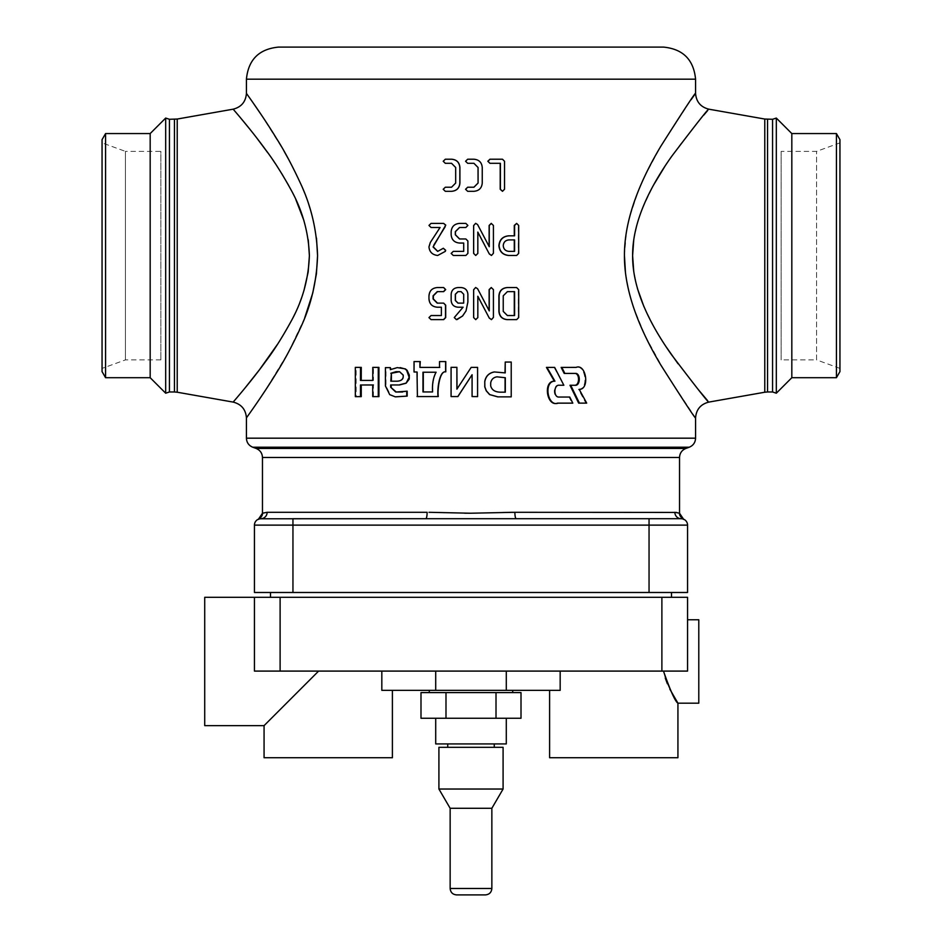 <?xml version="1.0" encoding="UTF-8"?>
<svg xmlns="http://www.w3.org/2000/svg" width="942" height="942" viewBox="0 0 942 942"><rect width="100%" height="100%" fill="white"/><g stroke="black" fill="none" stroke-linecap="round" stroke-linejoin="round"><path stroke-width="0.71" stroke-dasharray="4.71 3.53" d="M246.851 93.965L253.08 102.819M261.252 114.747L284.166 151.379M288.323 158.833L300.557 183.502L307.033 199.598L312.838 218.532L316.5 238.173M304.725 317.831L288.193 352.685L264.349 391.872M261.264 396.511L252.715 408.981M248.57 414.869L246.427 417.883M417.388 372.008L417.412 396.57M420.273 361.575L414.433 361.575L414.033 372.008M439.749 367.427L439.749 361.575L445.778 361.575M561.149 367.404L575.244 367.404C585.488 363.306 589.197 389.493 578.459 389.364L585.865 403.117L578.659 403.117M569.992 385.266L575.091 385.266M575.315 373.421L564.199 373.421M569.757 397.053L569.062 397.053L572.088 403.141L572.807 403.141M546.442 367.404L554.073 367.404L563.846 385.243M558.641 385.243L559.277 385.243L558.641 385.243C553.072 384.583 552.73 397.371 558.323 397.053L558.947 397.053L558.323 397.053M399.479 384.972L390.659 384.972M403.046 392.013L407.18 391.189M395.251 396.841L390.282 394.639L386.008 385.937L386.008 367.639L390.93 367.639M390.93 369.299L400.609 367.604M695.573 417.883L665.04 372.066L645.129 335.776L633.318 306.915L629.268 293.162L625.476 272.886M624.44 255.635L626.524 231.131L629.28 218.085L638.617 190.119L645.129 175.495L660.931 146.069L691.063 99.746M694.454 94.954L695.573 93.376M472.095 374.728L471 376.4M457 367.321L451.218 367.321L451.218 396.57L457.906 396.57M477.535 396.617L477.535 367.38L471.177 367.38L457 388.999M373.409 384.972L372.714 384.972L373.409 384.972L373.421 396.617M361.281 367.38L356.147 367.38L356.17 396.641M373.468 380.415L372.773 380.415L373.468 380.415L373.468 367.392L378.931 367.392M445.319 159.222L443.411 161.27L445.495 163.307L451.689 163.307L455.787 167.488L455.787 183.054L451.689 187.222L445.495 187.222L443.411 189.271L445.319 191.308M440.291 227.481L430.576 242.494L429.269 246.875C429.752 251.985 432.649 254.858 437.936 255.47M431.047 223.395L429.269 225.432L431.047 227.481M443.529 248.264L437.806 251.384M489.133 246.486L477.547 224.585L475.628 223.336M491.312 255.47L493.255 253.268L493.255 225.444L491.229 223.395M475.734 255.47L477.782 253.422L477.829 232.203M516.652 255.47L518.336 253.422L518.336 225.444L516.346 223.395M463.146 307.21L454.385 317.56L456.423 319.632M457.965 287.557L458.059 287.557C453.926 287.946 451.665 290.183 451.3 294.269L451.3 300.498C451.677 304.584 453.926 306.821 458.059 307.21L457.965 307.21M489.133 310.648L477.547 288.747L475.628 287.498M491.312 319.632L493.255 317.43L493.255 289.606L491.229 287.557M475.734 319.632L477.782 317.584L477.829 296.365M441.586 307.21L441.586 315.546M437.241 287.557L437.488 287.557C432.449 288.028 429.705 290.784 429.269 295.823L429.269 298.944C429.717 303.983 432.46 306.739 437.5 307.21L437.265 307.21M431.059 315.546L429.269 317.595L431.059 319.632M463.758 243.048L463.758 251.384M459.531 223.395L459.614 223.395C454.527 223.866 451.748 226.622 451.3 231.661L451.3 234.77C451.76 239.81 454.539 242.577 459.637 243.048L459.555 243.048M453.279 251.384L451.3 253.433L453.279 255.47M502.274 191.308L504.3 189.26L504.3 161.282L502.498 159.222M473.932 187.222L467.703 187.222L465.595 189.271L467.703 191.308L473.92 191.308C478.96 190.849 481.715 188.094 482.163 183.042L482.163 167.499C481.715 162.436 478.972 159.681 473.92 159.222L467.703 159.222L465.595 161.27L467.703 163.307L473.92 163.307M516.652 319.632L518.336 317.584L518.336 289.606L516.652 287.557M504.994 362.058L510.941 362.058L510.941 396.865L497.717 396.865M494.291 371.949L504.994 372.82M671.516 592.494L270.484 592.494L671.516 592.494M682.173 518.795L681.796 518.736A6.417 6.417 0 0 0 681.725 518.736A6.417 6.417 0 0 1 681.761 518.736L260.863 518.701A6.417 6.417 0 0 0 254.446 525.118L254.446 592.494L687.554 592.494M649.05 518.701L681.137 518.701L649.05 518.701L649.05 525.118L254.446 525.118A6.417 6.417 0 0 1 260.863 518.701A6.417 6.276 -90 0 0 267.139 512.295L262.465 513.225M683.327 519.089A6.417 6.417 0 0 1 683.339 519.101L683.327 519.089A6.417 6.417 0 0 1 683.339 519.101L682.385 518.83M679.535 513.225L677.192 512.519M681.137 518.701A6.417 6.276 -90 0 1 674.861 512.295L512.766 512.295M503.193 512.483L471 513.225M464.63 513.19L444.824 512.672M438.807 512.483L429.01 512.295M256.13 448.451L685.87 448.451M708.831 402.093L707.654 400.715M698.293 389.588L678.052 363.765M666.383 347.174L654.784 328.393L643.939 306.68M637.393 288.417L633.731 271.355M633.742 239.857L637.793 221.488L642.126 208.994L653.595 184.985M664.769 166.534L680.301 144.479L703.756 115.136M707.642 110.567L708.831 109.178M776.326 118.068L776.326 393.203M791.822 133.564L791.822 377.707M836.425 377.707L836.425 133.564M839.946 139.651L839.946 371.607M839.946 255.635L839.946 368.404L839.946 255.635M839.946 368.404L816.584 359.903L816.584 151.368L816.584 359.903L781.142 359.903L781.142 151.368L816.584 151.368L839.946 142.866M781.142 151.368L781.142 359.903M663.498 47.1L278.502 47.1M233.628 109.708L240.528 117.844M249.5 128.771L256.872 138.133M267.74 152.71L281.776 173.693M288.664 185.456L295.823 199.527M303.936 220.593L308.258 239.81M303.948 290.619L298.002 306.821L290.984 321.516L277.478 344.336M244.873 388.186L239.975 394.086M235.465 399.42L233.616 401.575M165.674 118.068L165.674 393.203M150.178 133.564L150.178 377.707M105.575 377.707L105.575 133.564M102.054 139.651L102.054 371.607M102.054 142.866L102.054 368.404L102.054 142.866L125.416 151.368L125.416 359.903L125.416 151.368L160.858 151.368L160.858 359.903L160.858 151.368M400.044 371.713L403.694 375.175L403.694 376.977C403.235 379.591 401.245 381.004 397.724 381.192M385.408 367.639L386.008 367.639M385.408 385.937L386.008 385.937M372.773 367.392L373.468 367.392M360.456 380.415L361.233 380.415M355.322 367.38L356.147 367.38M554.661 367.404L554.073 367.404M586.689 403.117L585.865 403.117M579.224 389.364L578.459 389.364M575.986 367.404L575.244 367.404M508.963 239.904L514.591 239.904M514.591 251.384L508.692 251.384C505.242 251.055 503.346 249.135 503.016 245.638C503.346 242.141 505.23 240.234 508.692 239.904M457.965 291.643L461.18 291.643L463.758 294.269L463.735 303.124M507.408 291.643L514.591 291.643M514.591 315.546L507.149 315.546L503.016 311.378L503.016 295.812L507.149 291.643M490.7 382.864L490.558 385.879C491.653 390.035 494.939 392.131 500.449 392.178L505.312 392.178M496.799 376.835L496.799 376.835C493.314 377.365 491.229 379.379 490.558 382.864M436.346 372.22L436.346 372.22C433.544 377.353 432.366 383.924 432.825 391.943M471 597.31L270.484 597.31L471 597.31M687.554 597.31L254.446 597.31L254.446 671.093L254.446 597.31L254.446 671.093L318.608 671.093L264.066 725.634M204.72 725.634L204.72 597.31M665.276 678.087L663.462 671.093L560.172 671.093L687.554 671.093L318.608 671.093M392.402 690.345L381.828 690.345L392.402 690.345M381.828 671.093L381.828 690.345L560.172 690.345L549.598 690.345L560.172 690.345L560.172 671.093L381.828 671.093L560.172 671.093M264.066 757.721L392.402 757.721M663.462 671.093L687.554 671.093L687.554 619.765L687.554 671.093M669.88 689.238L667.407 683.845M698.787 703.179L698.787 619.765M549.598 757.721L677.934 757.721M506.29 671.093L506.29 690.345M435.71 671.093L435.71 690.345M429.293 690.345L512.707 690.345L429.293 690.345M471 692.594L429.293 692.594L471 692.594M420.992 692.594L521.008 692.594M496.01 692.594L496.01 718.251L521.008 718.251M445.99 692.594L445.99 718.251L496.01 718.251M420.992 718.251L445.99 718.251M471 718.251L435.71 718.251L471 718.251M506.29 743.921L435.71 743.921M471 743.921L447.744 743.921L471 743.921M503.087 747.324L438.913 747.324M438.913 789.031L503.087 789.031M491.854 808.283L450.146 808.283M485.436 894.9L456.564 894.9M695.573 79.187L246.427 79.187M695.573 438.183L246.427 438.183M516.228 518.701A6.417 1.354 -90 0 1 514.874 512.295M425.772 518.701A6.417 1.354 -90 0 0 427.126 512.295L267.139 512.295M292.95 518.701L292.95 592.494M687.554 525.118L649.05 525.118L649.05 592.494M262.465 457.494L679.535 457.494M252.762 447.226L689.238 447.226M764.774 119.045L764.774 392.225M767.553 119.281L767.553 391.978M772.57 119.281L772.57 391.978M177.226 392.225L177.226 119.045M174.447 391.978L174.447 119.281M169.43 391.978L169.43 119.281M661.885 671.093L661.885 597.31M280.115 671.093L280.115 597.31M491.854 888.483L450.146 888.483M160.858 359.903L125.416 359.903L102.054 368.404"/><path stroke-width="1.41" d="M695.573 417.883L695.573 438.183L246.427 438.183L246.427 417.883C246.203 418.095 262.653 395.64 276.83 372.29C284.378 360.456 292.291 345.62 300.545 327.781C311.095 305.326 316.771 281.246 317.56 255.565C316.771 229.942 311.048 205.792 300.392 183.125C292.055 165.191 284.131 150.367 276.618 138.639C262.382 115.254 246.298 93.317 246.427 93.376L246.427 79.187L695.573 79.187L695.573 93.376C695.679 91.963 684.139 109.519 660.943 146.045C636.439 187.093 624.275 223.619 624.44 255.635C624.287 287.663 636.451 324.189 660.931 365.202C684.139 401.739 695.679 419.296 695.573 417.883C696.232 409.464 700.648 404.2 708.831 402.093C708.949 403.412 696.574 387.704 671.705 354.957C645.482 317.96 632.447 284.849 632.612 255.635C632.447 226.433 645.482 193.322 671.717 156.29C696.585 123.555 708.949 107.847 708.831 109.178L764.774 119.045L772.57 119.281L776.326 118.068L791.822 133.564L836.425 133.564L836.425 377.707L791.822 377.707L791.822 133.564M233.616 401.575L233.169 402.093C232.933 402.269 250.548 382.311 265.75 361.316C273.839 350.695 282.306 337.318 291.16 321.175C302.464 300.828 308.54 278.962 309.388 255.576C308.54 232.238 302.406 210.302 290.984 189.766C282.058 173.552 273.569 160.175 265.526 149.637C250.266 128.618 233.039 109.119 233.169 109.178C241.352 107.07 245.768 101.807 246.427 93.376L246.851 93.965M253.08 102.819L261.252 114.747M284.166 151.379L288.323 158.833M316.5 238.173L317.56 255.718L316.418 273.781L312.791 292.903L304.725 317.831M264.349 391.872L261.264 396.511M252.715 408.981L248.57 414.869M417.412 396.57L438.277 396.558C437.3 390.165 439.502 370.536 445.778 371.855L445.778 361.575L439.525 361.575L439.525 367.427L419.92 367.392L420.273 361.575L414.033 361.575L414.033 372.008L417.012 372.008L417.412 396.57M414.433 372.008L417.012 372.008M439.749 367.427L420.273 367.392M575.986 367.404C586.265 363.223 590.022 389.576 579.224 389.364L586.689 403.117L579.424 403.117L570.699 385.266L575.091 385.266C580.519 386.055 580.767 372.891 575.315 373.421L564.199 373.421L561.149 367.404L576.233 367.392M575.244 367.404L575.856 367.392M579.424 403.117L578.659 403.117L569.992 385.266L570.699 385.266M574.349 385.266C579.766 385.996 580.013 372.95 574.573 373.421M572.088 403.141L557.346 403.152M557.582 403.141C546.76 407.121 542.827 381.004 554.355 381.18L546.442 367.404L554.661 367.404L563.846 385.243L559.277 385.243C553.684 384.513 553.331 397.43 558.947 397.053L569.062 397.053M563.186 385.243L559.277 385.243M406.732 391.189L406.732 396.123L395.251 396.841L389.705 394.639L385.408 385.937L385.408 367.639L390.353 367.639L390.353 369.653L397.277 367.604L405.307 368.875L407.074 370.241L409.334 375.187L409.193 379.179L406.096 383.217L399.479 384.972L390.659 384.972L390.659 387.186L396.241 392.013L407.18 391.189L407.18 396.123L395.781 396.841M391.224 384.972L391.224 387.186M390.353 367.639L390.93 369.299M625.476 272.886L624.44 255.635M691.063 99.746L694.454 94.954M472.083 374.739L472.083 396.57L477.582 396.617L477.582 367.38L471.177 367.38L456.894 389.152L456.894 367.321L457 388.999M456.894 367.321L451.077 367.321L451.077 396.57L457.906 396.57L472.095 374.728L472.083 396.57M355.346 396.641L360.468 396.629L360.468 384.984L372.714 384.972L372.726 396.617L378.272 396.617L378.272 367.392L372.773 367.392L372.773 380.415L360.456 380.415L360.492 367.38L355.322 367.38L355.346 396.641L361.257 396.629L361.245 384.984L373.409 384.972M372.773 380.415L361.233 380.415L361.281 367.38L360.492 367.38M372.726 396.617L378.931 396.617L378.931 367.392L378.272 367.392M445.495 191.308L451.689 191.308C456.717 190.849 459.46 188.094 459.92 183.042L459.92 167.499C459.472 162.436 456.729 159.681 451.689 159.222L445.495 159.222M431.33 227.481L440.067 227.481L430.294 242.494L428.963 246.875C429.458 251.985 432.366 254.858 437.7 255.47L445.342 251.349L445.66 250.278L443.329 248.264L437.677 251.384L433.073 246.957L445.754 225.126L443.6 223.395L431.33 223.395M437.806 251.384L433.344 246.957L433.956 244.849L445.201 226.704M491.371 223.395L489.263 225.444L489.263 246.733L477.594 224.585L475.651 223.336L473.638 225.574L473.638 253.422L475.734 255.47L477.829 253.422L477.829 232.109L489.298 253.94L491.453 255.47L493.42 253.268L493.42 225.444L491.229 223.395L489.133 225.444L489.133 246.486M477.782 232.109L489.298 253.94M516.663 223.395L514.591 225.444L514.591 235.818L508.974 235.818C502.957 236.395 499.672 239.668 499.107 245.638C499.684 251.62 502.957 254.893 508.963 255.47L516.652 255.47L518.677 253.422L518.677 225.444L516.663 223.395L514.285 225.444L514.285 235.818L508.704 235.818C502.734 236.395 499.472 239.668 498.907 245.638C499.472 251.62 502.734 254.893 508.692 255.47L516.334 255.47M458.059 307.21L463.087 307.21L454.268 317.56L456.423 319.632L462.581 316.029L466.007 310.942L467.891 302.052L467.891 294.269C467.503 290.171 465.254 287.922 461.168 287.557L458.059 287.557M491.371 287.557L489.263 289.606L489.263 310.895L477.594 288.747L475.651 287.498L473.638 289.736L473.638 317.584L475.734 319.632L477.829 317.584L477.829 296.271L489.298 318.102L491.453 319.632L493.42 317.43L493.42 289.606L491.229 287.557L489.133 289.606L489.133 310.648M477.782 296.271L489.298 318.102M437.5 307.21L441.374 307.21L441.374 315.546L431.342 315.546M431.342 319.632L443.658 319.632L445.696 317.584L445.696 305.173L443.658 303.124L437.477 303.124L433.344 298.944L433.344 295.823L437.477 291.643L443.658 291.643L445.696 289.594L443.658 287.557L437.488 287.557M459.637 243.048L463.7 243.048L463.7 251.384L453.408 251.384M453.396 255.47L465.843 255.47L467.891 253.422L467.891 241.011L465.843 238.962L459.602 238.962L455.433 234.782L455.433 231.661L459.602 227.481L465.843 227.481L467.891 225.432L465.843 223.395L459.614 223.395M502.274 159.222L489.934 159.222L487.826 161.27L489.934 163.307L500.202 163.307L500.202 189.26L502.498 191.308L504.535 189.26L504.535 161.282L502.498 159.222L490.064 159.222L487.956 161.27L489.934 163.307M478.03 183.054L473.92 187.222L467.679 187.222L465.56 189.271L467.679 191.308L473.932 191.308C479.019 190.849 481.786 188.094 482.245 183.042L482.245 167.499C481.798 162.436 479.019 159.681 473.932 159.222L467.679 159.222L465.56 161.27L467.679 163.307L473.932 163.307L478.03 167.488L478.077 183.054L473.932 187.222M516.334 287.557L507.149 287.557C502.11 288.028 499.366 290.784 498.907 295.823L498.907 311.366C499.366 316.382 502.121 319.138 507.149 319.632L516.334 319.632M505.23 362.058L511.223 362.058L511.223 396.865L497.717 396.865L489.605 394.592L486.249 390.836L484.765 386.915L484.765 381.392C485.813 376.082 488.992 372.938 494.291 371.949L505.23 372.902L505.23 362.058L504.994 372.82M259.851 518.783L425.772 518.701L292.95 518.701L292.95 592.494L687.554 592.494L687.554 525.118L687.554 592.494M292.95 592.494L254.446 592.494L254.446 525.118L649.05 525.118L649.05 592.494M682.173 518.795L681.137 518.701A6.417 6.417 0 0 1 687.554 525.118A6.417 6.417 0 0 0 683.492 519.148L683.492 519.148A6.417 6.417 0 0 1 687.554 525.118L649.05 525.118L649.05 518.701L681.137 518.701A6.417 6.417 0 0 1 681.725 518.736L681.725 518.736A6.417 6.417 0 0 0 681.137 518.701A6.417 6.276 90 0 1 674.861 512.295L679.535 513.225C678.817 516.24 684.752 520.537 683.539 519.172L679.535 513.225L679.535 457.494L262.465 457.494C262.253 453.161 260.133 450.146 256.13 448.451L252.762 447.226L689.238 447.226L685.87 448.451L256.13 448.451M649.05 518.701L516.228 518.701A6.417 1.354 90 0 1 514.874 512.295L676.662 512.424M292.95 518.701L516.228 518.701M429.01 512.295L470.541 513.225L514.874 512.295M258.591 519.124L260.863 518.701A6.417 6.417 0 0 0 254.446 525.118M260.275 518.736L260.863 518.701A6.417 6.276 90 0 0 267.139 512.295L262.465 513.225C263.183 516.24 257.248 520.537 258.461 519.172L262.465 513.225L262.465 457.494M425.819 518.701L425.772 518.701A6.417 1.354 90 0 0 427.126 512.295L267.139 512.295M512.766 512.295L503.193 512.483M471 513.225L464.63 513.19M444.824 512.672L438.807 512.483M682.385 518.83L682.279 518.807A6.417 6.417 0 0 0 681.761 518.736L681.761 518.736A6.417 6.417 0 0 1 683.327 519.089L683.08 519.007A6.417 6.417 0 0 1 683.327 519.089M707.654 400.715L698.293 389.588M678.052 363.765L666.383 347.174M643.939 306.68L637.393 288.417M633.731 271.355L632.612 255.635L633.742 239.857M653.595 184.985L664.769 166.534M703.756 115.136L707.642 110.567M772.57 119.281L772.57 391.978L776.326 393.203L776.326 118.068M836.425 133.564L839.946 139.651L839.946 371.607L836.425 377.707M246.427 79.187C248.323 59.699 259.015 49.008 278.502 47.1L663.498 47.1C682.985 49.008 693.677 59.699 695.573 79.187M105.575 133.564L105.575 377.707L102.054 371.607L102.054 139.651L105.575 133.564L150.178 133.564L150.178 377.707L165.674 393.203L165.674 118.068L169.43 119.281L177.226 119.045L233.169 109.178L233.628 109.708M240.528 117.844L249.5 128.771M256.872 138.133L267.74 152.71M281.776 173.693L288.664 185.456M295.823 199.527L303.936 220.593M308.258 239.81L309.388 255.706L308.152 272.144L303.948 290.619M277.478 344.336L259.403 369.841L244.873 388.186M239.975 394.086L235.465 399.42M246.427 417.883C245.768 409.464 241.352 404.2 233.169 402.093L177.226 392.225L177.226 119.045M397.194 381.192L391.377 381.192L391.377 373.279L399.538 371.713L403.223 375.175L403.223 376.977C402.729 379.591 400.727 381.004 397.194 381.192L390.812 381.192L391.377 373.279M390.812 373.279L395.946 371.713L399.538 371.713M400.115 367.604L404.836 368.875L406.614 370.241L409.334 377.813M390.659 387.186L395.711 392.013L402.564 392.013M408.899 377.813L406.096 383.217M405.637 383.217L398.961 384.972M378.272 396.617L378.931 396.617M360.468 396.629L361.257 396.629M360.468 384.984L361.245 384.984M558.947 397.053L569.757 397.053L572.807 403.141L558.194 403.141C547.337 407.203 543.369 380.921 554.944 381.18L554.355 381.18M554.944 381.18L546.972 367.404M564.87 373.421L561.797 367.404M451.548 191.308C456.623 190.849 459.378 188.094 459.837 183.042L459.837 167.499C459.39 162.436 456.623 159.681 451.548 159.222L445.319 159.222L443.211 161.27L445.319 163.307L451.548 163.307L455.681 167.488L455.681 183.054L451.548 187.222L445.319 187.222L443.211 189.271L445.319 191.308L451.689 191.308M437.7 255.47L445.342 251.349M445.166 251.349L445.472 250.278L443.329 248.264M445.024 226.704L445.566 225.126L443.6 223.395M443.399 223.395L431.047 223.395L428.963 225.432L431.047 227.481L440.067 227.481M475.651 223.336L473.661 225.574L473.661 253.422L475.769 255.47M489.428 253.94L491.453 255.47M503.24 245.638C503.57 242.141 505.477 240.234 508.963 239.904L514.591 239.904L514.591 251.384L508.963 251.384C505.489 251.055 503.581 249.135 503.24 245.638M514.285 239.904L514.285 251.384M456.317 319.632L457.317 319.468M457.223 319.468L462.522 316.029L466.007 310.942L467.868 302.052L467.868 294.269C467.479 290.171 465.218 287.922 461.097 287.557L461.168 287.557M461.097 287.557L457.965 287.557C453.797 287.946 451.536 290.183 451.159 294.269L451.159 300.498C451.536 304.584 453.808 306.821 457.965 307.21L463.087 307.21M463.676 303.124L457.965 303.124L455.316 300.498L455.316 294.269L457.965 291.643L461.109 291.643L463.7 294.269L463.676 303.124L458.059 303.124L455.433 300.498L455.433 294.269L458.059 291.643M475.651 287.498L473.661 289.736L473.661 317.584L475.769 319.632M489.428 318.102L491.453 319.632M441.374 315.546L431.059 315.546L428.963 317.595L431.059 319.632L443.658 319.632M443.458 319.632L445.519 317.584L445.519 305.173L443.658 303.124M443.458 303.124L437.229 303.124L433.073 298.944L433.073 295.823L437.229 291.643L443.658 291.643M443.458 291.643L445.519 289.594L443.658 287.557M443.458 287.557L437.241 287.557C432.166 288.028 429.411 290.784 428.963 295.823L428.963 298.944C429.422 303.983 432.178 306.739 437.265 307.21L441.374 307.21M463.7 251.384L453.279 251.384L451.159 253.433L453.279 255.47L465.843 255.47L467.868 253.422L467.868 241.011L465.843 238.962L459.519 238.962L455.316 234.782L455.316 231.661L459.519 227.481L465.843 227.481L467.868 225.432L465.843 223.395L459.531 223.395C454.409 223.866 451.618 226.622 451.159 231.661L451.159 234.77C451.618 239.81 454.421 242.577 459.555 243.048L463.7 243.048M490.064 163.307L500.402 163.307L500.402 189.26L502.498 191.308M473.932 163.307L478.077 167.488L478.077 183.054M507.408 319.632L516.652 319.632L518.677 317.584L518.677 289.606L516.652 287.557L507.408 287.557C502.333 288.028 499.566 290.784 499.107 295.823L499.107 311.366C499.578 316.382 502.345 319.138 507.408 319.632L507.149 319.632M503.24 295.812L507.408 291.643L514.591 291.643L514.591 315.546L507.408 315.546L503.24 311.378L503.24 295.812M514.285 291.643L514.285 315.546M497.906 396.865L489.734 394.592L486.355 390.836L484.859 386.915L484.765 381.392M484.859 381.392C485.931 376.082 489.122 372.938 494.456 371.949M500.226 392.178L505.312 392.178L505.312 377.718L496.976 376.835C493.478 377.377 491.383 379.39 490.7 382.864L490.7 385.879C491.783 390.023 495.103 392.119 500.649 392.178L500.12 392.178M505.312 377.718L496.976 376.835M505.065 392.178L505.065 377.718M432.555 391.943L423.299 391.943L423.299 372.22L436.099 372.22C433.285 377.353 432.095 383.924 432.555 391.943L422.958 391.943L422.958 372.22L436.099 372.22M417.023 396.57L438.054 396.558C437.041 389.811 439.313 370.701 445.601 371.855L445.778 371.855M445.601 371.855L445.601 361.575M419.92 367.392L419.92 361.575M457.812 396.57L471 376.4M472.095 396.57L477.582 396.617M671.516 597.31L671.516 592.494M254.446 597.31L687.554 597.31L687.554 671.093L254.446 671.093L254.446 597.31L204.72 597.31L204.72 725.634L264.066 725.634L318.608 671.093M264.066 725.634L264.066 757.721L392.402 757.721L392.402 690.345M381.828 671.093L381.828 690.345L560.172 690.345L560.172 671.093M687.554 597.31L687.554 671.093M663.462 671.093C670.433 690.898 675.249 701.59 677.934 703.179C675.284 701.649 670.468 690.957 663.462 671.093M549.598 690.345L549.598 757.721L677.934 757.721L677.934 703.179L669.88 689.238M667.407 683.845L665.276 678.087M687.554 619.765L698.787 619.765L698.787 703.179L677.934 703.179M435.71 671.093L435.71 690.345M506.29 671.093L506.29 690.345M429.293 692.594L429.293 690.345M496.01 692.594L496.01 718.251L521.008 718.251L521.008 692.594L420.992 692.594L420.992 718.251L445.99 718.251L445.99 692.594M496.01 718.251L445.99 718.251M435.71 718.251L435.71 743.921L506.29 743.921L506.29 718.251M438.913 747.324L503.087 747.324L503.087 789.031L438.913 789.031L438.913 747.324M491.854 808.283L491.854 888.483L450.146 888.483L450.146 808.283L491.854 808.283L503.087 789.031M450.146 888.483C450.523 892.38 452.666 894.523 456.564 894.9L485.436 894.9C489.334 894.523 491.477 892.38 491.854 888.483M682.22 518.795L682.279 518.807A6.417 6.417 0 0 1 683.056 518.995L682.974 518.971M695.573 93.376C696.232 101.807 700.648 107.07 708.831 109.178M708.831 402.093L764.774 392.225L764.774 119.045M764.774 392.225L767.553 391.978L767.553 119.281M174.447 119.281L174.447 391.978L177.226 392.225M169.43 119.281L169.43 391.978L174.447 391.978M280.115 671.093L280.115 597.31M661.885 671.093L661.885 597.31M258.673 519.089L259.274 518.901M679.535 457.494C679.747 453.161 681.867 450.146 685.87 448.451M246.427 438.183C246.639 442.516 248.759 445.531 252.762 447.226M695.573 438.183C695.361 442.516 693.241 445.531 689.238 447.226M772.57 391.978L767.553 391.978M791.822 377.707L776.326 393.203M165.674 393.203L169.43 391.978M150.178 133.564L165.674 118.068M150.178 377.707L105.575 377.707M270.484 592.494L270.484 597.31M512.707 690.345L512.707 692.594M494.256 747.324L494.256 743.921M447.744 747.324L447.744 743.921M450.146 808.283L438.913 789.031"/></g></svg>

